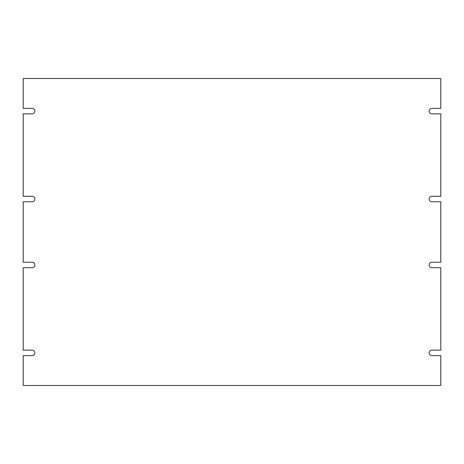 <?xml version="1.0" encoding="UTF-8"?>
<svg xmlns="http://www.w3.org/2000/svg" width="464" height="464" viewBox="0 0 464 464"><rect width="100%" height="100%" fill="white"/><g stroke="black" fill="none" stroke-linecap="round" stroke-linejoin="round"><path stroke-width="0.7" d="M431.874 267.716A2.749 2.749 0 0 1 429.125 264.967A2.749 2.749 0 0 1 431.874 262.224L440.8 262.224L440.8 201.776L431.874 201.776A2.749 2.749 0 0 1 429.125 199.033A2.749 2.749 0 0 1 431.874 196.284L440.8 196.284L440.8 113.866L431.874 113.866A2.749 2.749 0 0 1 429.125 111.116A2.749 2.749 0 0 1 431.874 108.367L440.8 108.367L440.8 78.497L23.2 78.497L23.2 108.367L32.126 108.367A2.749 2.749 0 0 1 34.875 111.116A2.749 2.749 0 0 1 32.126 113.866L23.2 113.866L23.2 196.284L32.126 196.284A2.749 2.749 0 0 1 34.875 199.033A2.749 2.749 0 0 1 32.126 201.776L23.2 201.776L23.2 262.224L32.126 262.224A2.749 2.749 0 0 1 34.875 264.967A2.749 2.749 0 0 1 32.126 267.716L23.2 267.716L23.2 350.134L32.126 350.134A2.749 2.749 0 0 1 34.875 352.884A2.749 2.749 0 0 1 32.126 355.633L23.2 355.633L23.2 385.503L440.8 385.503L440.8 355.633L431.874 355.633A2.749 2.749 0 0 1 429.125 352.884A2.749 2.749 0 0 1 431.874 350.134L440.8 350.134L440.8 267.716L431.874 267.716"/></g></svg>
